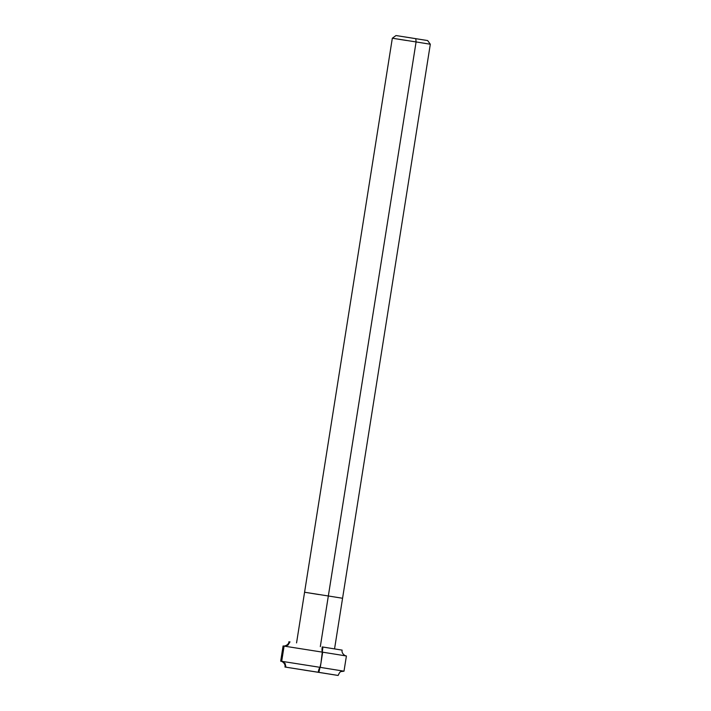 <?xml version="1.0" encoding="UTF-8"?>
<svg xmlns="http://www.w3.org/2000/svg" width="711" height="711" viewBox="0 0 711 711"><rect width="100%" height="100%" fill="white"/><g stroke="black" fill="none" stroke-linecap="round" stroke-linejoin="round"><path stroke-width="1.07" d="M346.204 655.951C343.955 655.578 341.378 652.645 342.142 650.121L322.216 646.921C321.816 649.987 321.967 651.738 322.678 652.183L346.408 655.986L344 671.184L320.279 667.371L343.671 671.14M280.881 661.194C283.138 661.568 285.715 664.501 284.942 667.025L318.208 672.25C318.768 669.202 319.461 667.585 320.279 667.371L322.678 652.183L284.098 646.103L322.678 652.183L320.279 667.371L281.689 661.301L320.279 667.371C319.461 667.585 318.768 669.202 318.208 672.25L338.134 675.45C339.307 672.793 340.285 671.504 341.084 671.575L344 671.184M304.877 670.224L318.208 672.25M322.216 646.921C321.816 649.987 321.967 651.738 322.678 652.183M415.793 38.661L416.086 41.94L328.331 595.978L305.188 592.334L328.331 595.978L320.314 646.628L416.086 41.94L430.315 44.233L427.658 40.563L396.498 35.621L415.793 38.661L416.086 41.94L430.315 44.233L342.569 598.262L328.331 595.978L342.569 598.262L334.543 648.921M416.086 41.94L392.934 38.305L416.086 41.94M318.812 594.538L304.575 592.245L296.558 642.904M395.991 35.55L392.33 38.216L406.559 40.5M311.462 671.228L285.982 667.176L285.058 663.354L281.689 661.301L282.169 658.262L284.098 646.103L287.928 645.197L289.99 641.846M311.285 671.202L318.892 672.357L320.954 663.123L322.901 647.028M311.614 671.246L337.094 675.299M311.791 671.282L304.184 670.118M283.085 645.961L280.685 661.159M288.959 641.695C288.906 644.335 285.546 646.335 283.289 645.988M392.33 38.216L304.575 592.245"/></g></svg>
